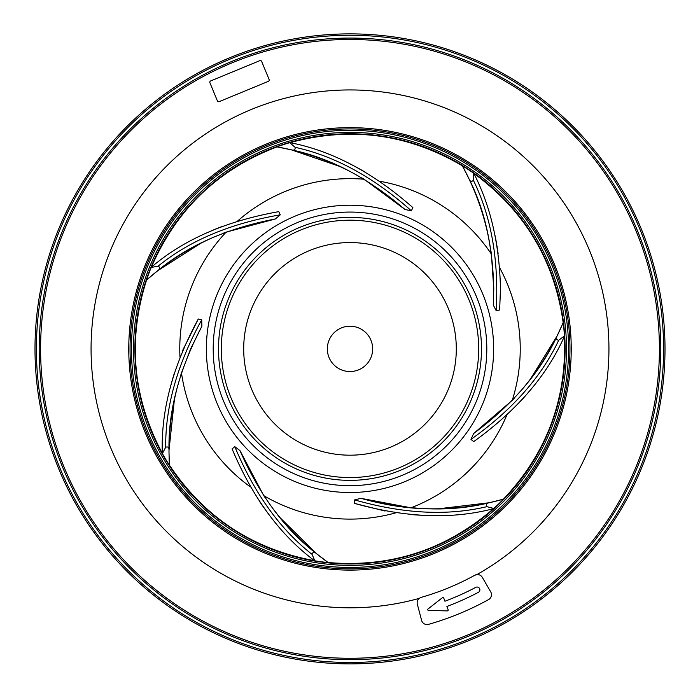 <?xml version="1.0" encoding="UTF-8"?>
<svg xmlns="http://www.w3.org/2000/svg" width="700" height="700" viewBox="0 0 700 700"><rect width="100%" height="100%" fill="white"/><g stroke="black" fill="none" stroke-linecap="round" stroke-linejoin="round"><path stroke-width="1.05" d="M350 217.394A131.486 131.486 0 0 1 481.486 348.88A131.486 131.486 0 0 1 350 480.358A131.486 131.486 0 0 1 218.514 348.88A131.486 131.486 0 0 1 350 217.394M478.686 348.88A128.686 128.686 0 0 0 350 220.194A128.686 128.686 0 0 0 221.314 348.88A128.686 128.686 0 0 0 350 477.558A128.686 128.686 0 0 0 478.686 348.88A128.686 128.686 0 0 0 350 220.194A128.686 128.686 0 0 0 221.314 348.88M350 371.534A22.662 22.662 0 0 1 327.338 348.88A22.662 22.662 0 0 1 350 326.217A22.662 22.662 0 0 1 372.662 348.88A22.662 22.662 0 0 1 350 371.534M213.202 348.88A136.798 136.798 0 0 1 350 212.074A136.798 136.798 0 0 1 486.798 348.88A136.798 136.798 0 0 1 350 485.677A136.798 136.798 0 0 1 213.202 348.88M206.36 348.88A143.64 143.64 -90 0 0 350 492.52A143.64 143.64 -90 0 0 493.64 348.88A143.64 143.64 -90 0 0 350 205.231A143.64 143.64 -90 0 0 206.36 348.88M499.634 267.697A170.231 170.231 90 0 1 512.295 400.251M473.839 173.407C524.615 210.586 554.391 260.33 563.168 322.648L563.168 322.621A214.778 214.778 0 0 0 473.83 173.39C490.639 206.159 499.529 244.685 500.483 288.977L499.642 309.96L496.204 310.73L493.273 304.99L493.771 288.977L493.273 304.99C494.926 256.095 486.85 214.069 469.044 178.929C470.181 181.597 471.625 182.053 473.366 180.276L473.594 173.171A214.839 214.839 157.6 0 0 462.367 165.786L469.044 178.929C484.636 210.21 492.879 246.899 493.771 288.977L491.391 254.074A257.276 257.276 0 0 0 490.971 251.125M379.829 181.282A170.231 170.231 90 0 1 491.391 254.074M290.019 142.651C350.752 126.131 408.205 133.866 462.403 165.865L462.403 165.865A214.778 214.778 0 0 0 290.01 142.643C331.87 150.719 372.829 172.375 412.877 207.611L411.338 210.787L405.011 209.501C367.815 177.721 329.928 157.832 291.349 149.844C294.149 150.614 295.4 149.774 295.102 147.306L289.695 142.695A214.839 214.839 106.2 0 0 276.911 146.869L291.349 149.844M361.664 177.835A257.276 257.276 0 0 1 364.017 179.209L405.011 209.501M237.571 221.06A170.231 170.231 90 0 1 364.017 179.226M276.911 146.869L276.999 146.895A214.778 214.778 0 0 0 151.357 267.199C183.768 239.505 226.24 220.99 278.766 211.645L280.28 214.83L275.336 218.969C227.299 228.235 188.125 245.455 157.824 270.637C160.178 268.922 160.291 267.426 158.174 266.123L151.2 267.479A214.839 214.839 54.8 0 0 146.501 280.07L157.824 270.637L200.734 243.285M179.97 357.088A170.231 170.231 90 0 1 226.118 232.129L275.336 218.969M146.501 280.07L146.554 280.035A214.778 214.778 0 0 0 162.286 453.25L162.286 452.095C161.061 409.832 173.058 365.47 198.293 319.007L201.731 319.804L201.88 326.252C179.174 369.591 168.21 410.953 169.006 450.345C169.138 447.44 168.035 446.408 165.699 447.256L162.409 453.556A214.839 214.839 3.4 0 0 169.321 465.08L168.998 452.095A257.276 257.276 0 0 1 176.96 388.588M250.407 486.929A170.231 170.231 90 0 1 181.484 372.942L190.619 348.88L201.88 326.252M169.33 465.019L169.33 465.019A214.778 214.778 0 0 0 314.571 560.709C280.359 535.273 252.858 497.989 232.059 448.866L234.824 446.67L239.96 450.581C259.683 495.346 285.189 529.707 316.488 553.648C314.3 551.731 312.804 551.95 312.007 554.304L314.877 560.805A214.839 214.839 -48.1 0 0 328.204 562.59L316.488 553.648L280.271 517.895M395.841 512.82A170.231 170.231 90 0 1 263.743 495.635L239.96 450.581M506.756 415.249A170.231 170.231 90 0 1 410.961 507.815L360.911 498.321L354.655 499.896L354.646 503.431L385.053 511.026M564.401 336.289C566.991 399.175 546.665 453.469 503.414 499.179L503.414 499.179A214.778 214.778 0 0 0 564.41 336.28C547.225 375.287 516.994 410.401 473.725 441.613L470.977 439.399L473.637 433.527C512.899 404.329 540.715 371.822 557.095 335.983C555.712 338.546 556.264 339.955 558.731 340.209L564.428 335.956A214.839 214.839 -150.9 0 0 563.202 322.569L557.095 335.983L530.303 379.251M514.308 398.151A257.276 257.276 0 0 1 512.278 400.312L473.637 433.527M494.97 235.314A263.988 263.988 0 0 1 498.094 253.566M523.128 388.176A257.276 257.276 0 0 0 563.185 322.595L563.168 322.648M496.204 310.73C498.942 260.216 491.33 216.729 473.366 180.276M488.6 237.676A257.276 257.276 0 0 0 462.376 165.821L462.367 165.786M349.79 171.343A257.276 257.276 0 0 0 276.946 146.886L276.999 146.895C218.19 169.312 176.321 209.414 151.375 267.19L151.2 267.479M169.33 464.992C204.269 517.335 252.682 549.238 314.562 560.7L314.877 560.805M273.158 508.918A257.276 257.276 0 0 0 328.178 562.564L328.204 562.59M328.16 562.538A214.778 214.778 0 0 0 493.526 508.655L493.798 508.471A214.839 214.839 -99.5 0 0 503.492 499.161L489.195 502.749C486.343 503.274 485.581 504.577 486.92 506.66L493.798 508.471M427.219 508.734A257.276 257.276 0 0 0 503.466 499.17L503.492 499.161M146.554 280.035L146.528 280.053A257.276 257.276 0 0 1 211.067 238.35M170.117 388.299A263.988 263.988 0 0 1 174.361 373.179M201.731 319.804C177.336 364.131 165.331 406.613 165.699 447.256M181.484 372.942A257.276 257.276 0 0 0 180.766 375.174M169.006 450.345L168.998 452.095M268.66 514.097A263.988 263.988 0 0 1 259.543 501.427M207.025 232.811A263.988 263.988 0 0 1 221.331 226.765M280.28 214.83C230.422 223.396 189.718 240.494 158.174 266.123M226.109 232.129A257.276 257.276 0 0 0 223.606 233.091M351.601 164.727A263.988 263.988 0 0 1 365.164 172.104M411.338 210.787C373.546 177.153 334.801 155.986 295.102 147.306M410.961 507.815A257.276 257.276 0 0 0 412.309 507.929M435.671 508.812C412.142 509.259 387.223 505.759 360.911 498.321C408.214 510.816 450.975 512.286 489.195 502.749L438.629 508.778M529.174 391.414A263.988 263.988 0 0 1 519.102 402.85M470.977 439.399C512.181 410.043 541.433 376.985 558.731 340.209M493.535 508.655C452.314 519.54 406.017 517.799 354.646 503.431M354.655 499.896C403.296 513.809 447.387 516.066 486.92 506.66M428.461 515.48A263.988 263.988 0 0 1 412.527 514.684M263.743 495.635A257.276 257.276 0 0 0 265.169 497.752M234.824 446.67C254.275 493.377 280 529.253 312.007 554.304M665 348.88A315 315 0 0 0 350 33.88A315 315 0 0 0 35 348.88A315 315 0 0 0 350 663.88A315 315 0 0 0 665 348.88A315 315 0 0 0 350 33.88A315 315 0 0 0 35 348.88A315 315 0 0 0 350 663.88A315 315 0 0 0 665 348.88M659.409 348.88A309.409 309.409 0 0 1 350 658.28A309.409 309.409 0 0 1 40.591 348.88A309.409 309.409 0 0 1 350 39.471A309.409 309.409 0 0 1 659.409 348.88A309.409 309.409 0 0 0 350 39.471A309.409 309.409 0 0 0 40.591 348.88M269.115 79.529A1.4 1.4 0 0 1 268.354 81.358L219.222 101.631A1.4 1.4 0 0 1 217.394 100.87L209.921 82.766A1.4 1.4 0 0 1 210.683 80.946L259.814 60.664A1.4 1.4 0 0 1 261.642 61.425L269.115 79.529M417.331 604.17A5.591 5.591 0 0 1 419.248 598.378L421.199 597.371A258.493 258.493 0 0 0 474.766 575.26L476.866 574.595A5.591 5.591 0 0 1 482.309 577.36L490.726 591.885A5.591 5.591 0 0 1 488.591 599.585A286.466 286.466 0 0 1 428.549 624.356A5.591 5.591 0 0 1 421.61 620.41L417.331 604.17M419.851 597.957A5.591 5.591 0 0 0 419.248 598.378A258.93 258.93 0 0 1 91.07 348.88A258.93 258.93 0 0 1 350 89.941A258.93 258.93 0 0 1 476.866 574.595A5.591 5.591 0 0 0 474.766 575.26M421.199 597.371A5.591 5.591 0 0 0 420.507 597.616M448.131 609.753L446.898 606.471A275.214 275.214 0 0 0 478.389 592.314A2.8 2.8 0 0 0 479.885 589.837A2.8 2.8 0 0 0 475.781 587.361A269.623 269.623 0 0 1 444.929 601.239L443.73 598.054A0.84 0.84 0 0 0 442.426 597.686L428.05 608.974A0.84 0.84 0 0 0 428.549 610.47L447.326 610.89A0.84 0.84 0 0 0 448.131 609.753M312.384 36.129A315 315 0 0 1 558.714 112.945A315 315 0 0 0 312.384 36.129M456.304 348.88A106.304 106.304 0 0 0 350 242.568A106.304 106.304 0 0 0 243.696 348.88A106.304 106.304 0 0 0 350 455.184A106.304 106.304 0 0 0 456.304 348.88M134.907 348.88A215.093 215.093 0 0 1 350 133.779A215.093 215.093 0 0 1 565.093 348.88A215.093 215.093 0 0 1 350 563.972A215.093 215.093 0 0 1 134.907 348.88M36.4 348.88A313.6 313.6 0 0 0 350 662.48A313.6 313.6 0 0 0 663.6 348.88A313.6 313.6 0 0 0 350 35.271A313.6 313.6 0 0 0 36.4 348.88M39.2 348.88A310.8 310.8 0 0 1 350 38.071A310.8 310.8 0 0 1 660.8 348.88A310.8 310.8 0 0 1 350 659.68A310.8 310.8 0 0 1 39.2 348.88M571.235 348.88A221.235 221.235 0 0 1 350 570.106A221.235 221.235 0 0 1 128.765 348.88A221.235 221.235 0 0 1 350 127.645A221.235 221.235 0 0 1 571.235 348.88M130.034 348.88A219.966 219.966 0 0 0 350 568.837A219.966 219.966 0 0 0 569.966 348.88A219.966 219.966 0 0 0 350 128.914A219.966 219.966 0 0 0 130.034 348.88M568.566 348.88A218.566 218.566 0 0 0 350 130.305A218.566 218.566 0 0 0 131.434 348.88A218.566 218.566 0 0 0 350 567.446A218.566 218.566 0 0 0 568.566 348.88M133.508 348.88A216.492 216.492 0 0 1 350 132.379A216.492 216.492 0 0 1 566.492 348.88A216.492 216.492 0 0 1 350 565.372A216.492 216.492 0 0 1 133.508 348.88M162.295 453.241C132.676 397.714 127.435 339.973 146.571 280.017M198.293 319.007L182.656 350.394M169.006 450.336L174.379 399.726M291.358 149.844L339.5 166.338M328.134 562.529C390.845 567.849 445.97 549.885 493.517 508.655"/></g></svg>
